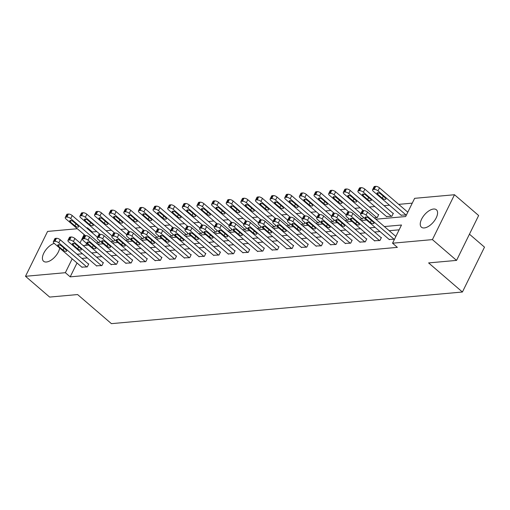 <?xml version="1.0" encoding="UTF-8"?>
<svg xmlns="http://www.w3.org/2000/svg" width="510" height="510" viewBox="0 0 510 510"><rect width="100%" height="100%" fill="white"/><g stroke="black" fill="none" stroke-linecap="round" stroke-linejoin="round"><path stroke-width="0.76" d="M424.256 227.944A11.488 5.757 130.7 0 1 421.419 227.192A11.488 5.757 130.7 0 1 422.905 216.89A11.488 5.757 130.7 0 1 433.57 209.023A11.488 5.757 130.7 0 1 436.407 209.776A11.488 5.757 130.7 0 1 434.922 220.078A11.488 5.757 130.7 0 1 424.256 227.944M59.664 248.051A11.488 5.757 130.7 0 1 46.423 262.006A11.488 5.757 130.7 0 1 43.586 261.254A11.488 5.757 130.7 0 1 44.497 251.857A11.488 5.757 130.7 0 1 54.245 243.385M469.455 234.192L484.5 247.14L462.417 292.013L111.416 323.652L77.603 294.557L49.648 297.075L25.5 276.292L47.583 231.419L77.341 228.735M86.573 227.906L87.446 227.823L87.159 228.41M96.804 231.572L92.278 231.98L87.446 227.823M412.265 203.139L398.692 204.363M389.461 205.192L384.062 205.677M374.831 206.512L369.425 206.996M360.2 207.831L354.794 208.316M345.563 209.151L340.164 209.635M330.933 210.471L325.527 210.955M316.296 211.79L310.896 212.275M301.665 213.103L296.259 213.594M287.034 214.423L281.628 214.914M272.397 215.743L266.998 216.234M257.767 217.062L252.361 217.553M243.136 218.382L237.73 218.866M228.499 219.702L223.099 220.186M213.868 221.021L208.462 221.506M199.231 222.341L193.832 222.825M184.601 223.66L179.195 224.145M169.97 224.98L164.564 225.465M155.333 226.3L149.934 226.784M140.703 227.613L135.297 228.104M126.072 228.933L120.666 229.423M111.435 230.252L106.035 230.743M375.832 219.217L405.673 216.527L414.624 198.333L454.493 194.737L432.41 239.611L392.547 243.206L401.497 225.012L384.368 226.561M432.41 239.611L456.558 260.393L478.641 215.52L454.493 194.737M92.278 231.98L91.991 232.566M86.636 243.442L85.686 245.367M96.237 242.926L99.214 242.658L100.011 241.039M110.868 241.606L113.851 241.338L114.642 239.719M125.498 240.286L128.482 240.019L129.279 238.399M140.135 238.967L143.112 238.699L143.909 237.08M154.766 237.647L157.749 237.379L158.546 235.76M169.397 236.328L172.38 236.06L173.177 234.441M184.034 235.008L187.011 234.74L187.808 233.121M198.664 233.688L201.648 233.421L202.444 231.801M213.301 232.375L216.278 232.101L217.075 230.488M227.932 231.055L230.915 230.781L231.706 229.168M242.562 229.736L245.546 229.468L246.343 227.849M257.199 228.416L260.176 228.148L260.973 226.529M271.83 227.097L274.813 226.829L275.61 225.21M286.467 225.777L289.444 225.509L290.241 223.89M301.098 224.457L304.075 224.19L304.872 222.57M315.728 223.138L318.712 222.87L319.509 221.251M330.365 221.818L333.342 221.55L334.139 219.931M344.996 220.498L347.979 220.231L348.77 218.612M359.626 219.179L362.61 218.911L363.407 217.292M374.264 217.866L377.241 217.591L378.732 214.563L378.267 214.602M386.401 216.469L391.878 216.278L393.369 213.244L392.898 213.288M401.032 215.15L406.444 214.965M407.936 211.93L407.535 211.969M77.016 262.988L70.195 276.853L397.373 247.363L392.547 243.206M399.132 229.819L389.194 230.718M379.969 231.546L374.563 232.031M365.332 232.866L359.933 233.351M350.701 234.186L345.295 234.67M336.064 235.505L330.665 235.99M321.434 236.825L316.028 237.309M306.803 238.144L301.397 238.629M292.166 239.458L286.767 239.949M277.536 240.777L272.13 241.268M262.905 242.097L257.499 242.588M248.268 243.417L242.868 243.907M233.637 244.736L228.231 245.227M219 246.056L213.601 246.54M204.37 247.375L198.964 247.86M189.739 248.695L184.333 249.18M175.102 250.015L169.702 250.499M160.471 251.334L155.065 251.819M145.834 252.654L140.435 253.138M131.204 253.967L125.804 254.458M116.573 255.287L111.167 255.778M101.936 256.606L96.537 257.097M87.306 257.926L81.9 258.417M81.804 267.106L87.28 266.915L88.772 263.88L88.3 263.925M96.441 265.786L101.911 265.595L103.402 262.561L102.937 262.605M111.072 264.467L116.548 264.276L118.039 261.241L117.568 261.286M125.702 263.147L131.178 262.956L132.67 259.921L132.198 259.966M140.339 261.828L145.809 261.636L147.301 258.602L146.835 258.647M154.97 260.508L160.446 260.317L161.938 257.282L161.466 257.327M169.601 259.195L175.077 258.997L176.568 255.969L176.103 256.007M184.237 257.875L189.714 257.677L191.205 254.649L190.734 254.688M198.868 256.555L204.344 256.358L205.836 253.33L205.364 253.368M213.505 255.236L218.975 255.038L220.467 252.01L220.001 252.048M228.136 253.916L233.612 253.725L235.104 250.69L234.632 250.735M242.766 252.597L248.242 252.405L249.734 249.371L249.269 249.415M257.403 251.277L262.873 251.086L264.365 248.051L263.899 248.096M272.034 249.957L277.51 249.766L279.002 246.732L278.53 246.776M286.671 248.638L292.141 248.446L293.632 245.412L293.167 245.457M301.302 247.318L306.778 247.127L308.269 244.092L307.798 244.137M315.932 246.005L321.408 245.807L322.9 242.773L322.428 242.817M330.569 244.685L336.039 244.488L337.531 241.459L337.065 241.498M345.2 243.366L350.676 243.168L352.168 240.14L351.696 240.178M359.831 242.046L365.307 241.848L366.798 238.82L366.333 238.858M374.467 240.726L379.937 240.529L381.429 237.501L380.964 237.539M389.098 239.407L394.51 239.215M396.002 236.187L395.594 236.226M456.558 260.393L428.61 262.918L462.417 292.013M70.195 276.853L65.363 272.697L25.5 276.292M72.19 258.831L65.363 272.697M375.137 227.39L369.731 227.874M360.506 228.709L355.1 229.194M345.869 230.029L340.47 230.514M331.239 231.349L325.833 231.833M316.602 232.668L311.202 233.153M301.971 233.988L296.565 234.472M287.34 235.301L281.934 235.792M272.703 236.621L267.304 237.112M258.073 237.94L252.667 238.431M243.436 239.26L238.036 239.751M228.805 240.58L223.405 241.064M214.174 241.899L208.768 242.384M199.537 243.219L194.138 243.703M184.907 244.539L179.501 245.023M170.276 245.858L164.87 246.343M155.639 247.178L150.24 247.662M141.009 248.498L135.603 248.982M126.372 249.811L120.972 250.302M111.741 251.13L106.335 251.621M97.11 252.45L91.704 252.941M82.473 253.77L77.074 254.26M83.175 245.597L88.574 245.106M97.805 244.277L103.205 243.786M112.436 242.958L117.842 242.467M127.073 241.638L132.472 241.153M141.703 240.318L147.109 239.834M156.334 238.999L161.74 238.514M170.971 237.679L176.371 237.195M185.602 236.359L191.008 235.875M200.239 235.04L205.638 234.555M214.869 233.727L220.275 233.236M229.5 232.407L234.906 231.916M244.137 231.087L249.537 230.596M258.768 229.768L264.174 229.277M273.398 228.448L278.804 227.957M288.035 227.128L293.435 226.644M302.666 225.809L308.072 225.324M317.303 224.489L322.702 224.005M331.933 223.17L337.339 222.685M346.564 221.85L351.97 221.365M361.201 220.53L366.601 220.046M84.124 234.574L80.032 242.894M82.123 267.38L54.085 243.251A2.945 1.173 -153.8 0 1 53.32 241.785A2.945 1.173 -153.8 0 1 54.028 241.421L54.972 241.332A2.945 1.173 -153.8 0 1 58.777 242.83L86.808 266.953M88.619 264.193L60.269 239.796L58.777 242.83M58.408 246.171A2.359 0.937 26.2 0 1 57.796 244.991A2.359 0.937 26.2 0 1 59.268 244.8A2.359 0.937 26.2 0 1 61.41 245.897L66.045 249.887A2.359 0.937 26.2 0 1 66.663 251.067A2.359 0.937 26.2 0 1 65.191 251.258A2.359 0.937 26.2 0 1 63.042 250.161L58.408 246.171L59.103 244.762M53.32 241.785L54.812 238.75A2.945 1.173 26.2 0 1 55.52 238.387L56.463 238.304A2.945 1.173 26.2 0 1 60.269 239.796M97.48 237.29L72.203 215.539A2.945 1.173 26.2 0 0 68.397 214.047L67.46 214.13A2.945 1.173 26.2 0 0 66.746 214.493L65.254 217.528A2.945 1.173 -153.8 0 0 66.019 218.994L85.425 235.69M65.254 217.528A2.945 1.173 -153.8 0 1 65.968 217.164L66.906 217.081A2.945 1.173 -153.8 0 1 70.712 218.573L98.749 242.696M70.342 221.914L74.983 225.904A2.359 0.937 -153.8 0 0 77.125 227.001A2.359 0.937 -153.8 0 0 78.597 226.81A2.359 0.937 -153.8 0 0 77.985 225.63L73.344 221.64A2.359 0.937 -153.8 0 0 71.202 220.543A2.359 0.937 -153.8 0 0 69.73 220.734A2.359 0.937 -153.8 0 0 70.342 221.914L71.037 220.505M96.753 266.061L68.722 241.931A2.945 1.173 -153.8 0 1 67.951 240.465A2.945 1.173 -153.8 0 1 68.665 240.102L69.602 240.019A2.945 1.173 -153.8 0 1 73.408 241.51L101.445 265.633M103.249 262.873L74.9 238.476L73.408 241.51M73.038 244.851A2.359 0.937 26.2 0 1 72.426 243.672A2.359 0.937 26.2 0 1 73.899 243.48A2.359 0.937 26.2 0 1 76.041 244.577L80.682 248.568A2.359 0.937 26.2 0 1 81.294 249.747A2.359 0.937 26.2 0 1 79.821 249.938A2.359 0.937 26.2 0 1 77.679 248.842L73.038 244.851L73.733 243.442M67.951 240.465L69.443 237.43A2.945 1.173 26.2 0 1 70.157 237.067L71.094 236.984A2.945 1.173 26.2 0 1 74.9 238.476M111.384 264.741L83.353 240.612A2.945 1.173 -153.8 0 1 82.588 239.145A2.945 1.173 -153.8 0 1 83.296 238.782L84.233 238.699A2.945 1.173 -153.8 0 1 88.045 240.191L116.076 264.314M117.88 261.553L89.537 237.156L88.045 240.191M87.675 243.531A2.359 0.937 26.2 0 1 87.063 242.352A2.359 0.937 26.2 0 1 88.53 242.161A2.359 0.937 26.2 0 1 90.678 243.257L95.313 247.248A2.359 0.937 26.2 0 1 95.925 248.427A2.359 0.937 26.2 0 1 94.458 248.619A2.359 0.937 26.2 0 1 92.31 247.522L87.675 243.531L88.364 242.123M82.588 239.145L84.08 236.111A2.945 1.173 26.2 0 1 84.787 235.748L85.725 235.665A2.945 1.173 26.2 0 1 89.537 237.156M112.111 235.977L86.84 214.219A2.945 1.173 26.2 0 0 83.028 212.727L82.091 212.81A2.945 1.173 26.2 0 0 81.383 213.174L79.885 216.208A2.945 1.173 -153.8 0 0 80.656 217.674L100.056 234.37M79.885 216.208A2.945 1.173 -153.8 0 1 80.599 215.845L81.536 215.762A2.945 1.173 -153.8 0 1 85.342 217.254L113.379 241.377M84.979 220.594L89.613 224.585A2.359 0.937 -153.8 0 0 91.762 225.681A2.359 0.937 -153.8 0 0 93.228 225.49A2.359 0.937 -153.8 0 0 92.616 224.311L87.981 220.32A2.359 0.937 -153.8 0 0 85.833 219.223A2.359 0.937 -153.8 0 0 84.36 219.415A2.359 0.937 -153.8 0 0 84.979 220.594L85.667 219.185M126.748 234.657L101.471 212.899A2.945 1.173 26.2 0 0 97.665 211.408L96.721 211.491A2.945 1.173 26.2 0 0 96.014 211.854L94.522 214.888A2.945 1.173 -153.8 0 0 95.287 216.355L114.693 233.057M94.522 214.888A2.945 1.173 -153.8 0 1 95.23 214.525L96.173 214.442A2.945 1.173 -153.8 0 1 99.979 215.934L128.01 240.057M99.609 219.274L104.244 223.265A2.359 0.937 -153.8 0 0 106.392 224.362A2.359 0.937 -153.8 0 0 107.865 224.17A2.359 0.937 -153.8 0 0 107.247 222.991L102.612 219A2.359 0.937 -153.8 0 0 100.47 217.904A2.359 0.937 -153.8 0 0 98.997 218.095A2.359 0.937 -153.8 0 0 99.609 219.274L100.304 217.866M126.021 263.421L97.984 239.292A2.945 1.173 -153.8 0 1 97.219 237.826A2.945 1.173 -153.8 0 1 97.933 237.462L98.87 237.379A2.945 1.173 -153.8 0 1 102.676 238.871L130.707 262.994M132.517 260.234L104.167 235.837L102.676 238.871M102.306 242.212A2.359 0.937 26.2 0 1 101.694 241.032A2.359 0.937 26.2 0 1 103.167 240.841A2.359 0.937 26.2 0 1 105.309 241.938L109.943 245.928A2.359 0.937 26.2 0 1 110.562 247.108A2.359 0.937 26.2 0 1 109.089 247.299A2.359 0.937 26.2 0 1 106.947 246.202L102.306 242.212L103.001 240.803M97.219 237.826L98.71 234.791A2.945 1.173 26.2 0 1 99.424 234.428L100.362 234.345A2.945 1.173 26.2 0 1 104.167 235.837M140.652 262.102L112.621 237.972A2.945 1.173 -153.8 0 1 111.849 236.506A2.945 1.173 -153.8 0 1 112.563 236.143L113.5 236.06A2.945 1.173 -153.8 0 1 117.306 237.552L145.344 261.681M147.148 258.914L118.798 234.523L117.306 237.552M116.943 240.892A2.359 0.937 26.2 0 1 116.325 239.719A2.359 0.937 26.2 0 1 117.797 239.522A2.359 0.937 26.2 0 1 119.939 240.624L124.58 244.615A2.359 0.937 26.2 0 1 125.192 245.788A2.359 0.937 26.2 0 1 123.72 245.979A2.359 0.937 26.2 0 1 121.578 244.883L116.943 240.892L117.632 239.483M111.849 236.506L113.341 233.472A2.945 1.173 26.2 0 1 114.055 233.115L114.992 233.025A2.945 1.173 26.2 0 1 118.798 234.523M155.289 260.782L127.251 236.659A2.945 1.173 -153.8 0 1 126.486 235.186A2.945 1.173 -153.8 0 1 127.194 234.823L128.131 234.74A2.945 1.173 -153.8 0 1 131.943 236.232L159.974 260.361M161.785 257.601L133.435 233.204L131.943 236.232M131.574 239.572A2.359 0.937 26.2 0 1 130.962 238.399A2.359 0.937 26.2 0 1 132.428 238.202A2.359 0.937 26.2 0 1 134.576 239.305L139.211 243.295A2.359 0.937 26.2 0 1 139.823 244.469A2.359 0.937 26.2 0 1 138.357 244.66A2.359 0.937 26.2 0 1 136.208 243.563L131.574 239.572L132.268 238.164M126.486 235.186L127.978 232.152A2.945 1.173 26.2 0 1 128.686 231.795L129.623 231.706A2.945 1.173 26.2 0 1 133.435 233.204M141.378 233.338L116.102 211.586A2.945 1.173 26.2 0 0 112.296 210.088L111.358 210.177A2.945 1.173 26.2 0 0 110.644 210.534L109.153 213.569A2.945 1.173 -153.8 0 0 109.924 215.035L129.323 231.738M109.153 213.569A2.945 1.173 -153.8 0 1 109.867 213.205L110.804 213.123A2.945 1.173 -153.8 0 1 114.61 214.614L142.647 238.744M114.24 217.955L118.881 221.946A2.359 0.937 -153.8 0 0 121.023 223.042A2.359 0.937 -153.8 0 0 122.496 222.851A2.359 0.937 -153.8 0 0 121.884 221.678L117.243 217.687A2.359 0.937 -153.8 0 0 115.101 216.584A2.359 0.937 -153.8 0 0 113.628 216.782A2.359 0.937 -153.8 0 0 114.24 217.955L114.935 216.546M156.015 232.018L130.738 210.267A2.945 1.173 26.2 0 0 126.926 208.768L125.989 208.858A2.945 1.173 26.2 0 0 125.281 209.215L123.79 212.249A2.945 1.173 -153.8 0 0 124.555 213.722L143.954 230.418M123.79 212.249A2.945 1.173 -153.8 0 1 124.497 211.886L125.434 211.803A2.945 1.173 -153.8 0 1 129.247 213.295L157.278 237.424M128.877 216.635L133.512 220.626A2.359 0.937 -153.8 0 0 135.66 221.722A2.359 0.937 -153.8 0 0 137.126 221.531A2.359 0.937 -153.8 0 0 136.514 220.358L131.88 216.367A2.359 0.937 -153.8 0 0 129.731 215.265A2.359 0.937 -153.8 0 0 128.265 215.462A2.359 0.937 -153.8 0 0 128.877 216.635L129.565 215.226M170.646 230.698L145.369 208.947A2.945 1.173 26.2 0 0 141.563 207.449L140.626 207.538A2.945 1.173 26.2 0 0 139.912 207.901L138.42 210.93A2.945 1.173 -153.8 0 0 139.185 212.402L158.591 229.098M138.42 210.93A2.945 1.173 -153.8 0 1 139.134 210.566L140.071 210.483A2.945 1.173 -153.8 0 1 143.877 211.975L171.908 236.105M143.508 215.316L148.149 219.306A2.359 0.937 -153.8 0 0 150.291 220.403A2.359 0.937 -153.8 0 0 151.763 220.212A2.359 0.937 -153.8 0 0 151.145 219.039L146.51 215.048A2.359 0.937 -153.8 0 0 144.368 213.945A2.359 0.937 -153.8 0 0 142.896 214.143A2.359 0.937 -153.8 0 0 143.508 215.316L144.202 213.907M185.277 229.379L160 207.627A2.945 1.173 26.2 0 0 156.194 206.136L155.257 206.219A2.945 1.173 26.2 0 0 154.543 206.582L153.051 209.61A2.945 1.173 -153.8 0 0 153.822 211.083L173.221 227.779M153.051 209.61A2.945 1.173 -153.8 0 1 153.765 209.247L154.702 209.164A2.945 1.173 -153.8 0 1 158.508 210.655L186.545 234.785M158.145 213.996L162.779 217.987A2.359 0.937 -153.8 0 0 164.921 219.09A2.359 0.937 -153.8 0 0 166.394 218.892A2.359 0.937 -153.8 0 0 165.782 217.719L161.141 213.728A2.359 0.937 -153.8 0 0 158.999 212.625A2.359 0.937 -153.8 0 0 157.526 212.823A2.359 0.937 -153.8 0 0 158.145 213.996L158.833 212.594M199.914 228.059L174.637 206.308A2.945 1.173 26.2 0 0 170.824 204.816L169.887 204.899A2.945 1.173 26.2 0 0 169.18 205.262L167.688 208.29A2.945 1.173 -153.8 0 0 168.453 209.763L187.852 226.459M167.688 208.29A2.945 1.173 -153.8 0 1 168.396 207.927L169.333 207.844A2.945 1.173 -153.8 0 1 173.145 209.342L201.176 233.465M172.775 212.676L177.41 216.667A2.359 0.937 -153.8 0 0 179.558 217.77A2.359 0.937 -153.8 0 0 181.024 217.572A2.359 0.937 -153.8 0 0 180.412 216.399L175.778 212.409A2.359 0.937 -153.8 0 0 173.63 211.312A2.359 0.937 -153.8 0 0 172.163 211.503A2.359 0.937 -153.8 0 0 172.775 212.676L173.47 211.274M214.544 226.74L189.267 204.988A2.945 1.173 26.2 0 0 185.462 203.496L184.524 203.579A2.945 1.173 26.2 0 0 183.81 203.943L182.319 206.971A2.945 1.173 -153.8 0 0 183.084 208.443L202.489 225.139M182.319 206.971A2.945 1.173 -153.8 0 1 183.033 206.614L183.97 206.524A2.945 1.173 -153.8 0 1 187.776 208.023L215.813 232.146M187.406 211.357L192.047 215.347A2.359 0.937 -153.8 0 0 194.189 216.45A2.359 0.937 -153.8 0 0 195.661 216.253A2.359 0.937 -153.8 0 0 195.049 215.08L190.409 211.089A2.359 0.937 -153.8 0 0 188.266 209.992A2.359 0.937 -153.8 0 0 186.794 210.184A2.359 0.937 -153.8 0 0 187.406 211.357L188.101 209.954M229.175 225.42L203.904 203.668A2.945 1.173 26.2 0 0 200.092 202.177L199.155 202.26A2.945 1.173 26.2 0 0 198.447 202.623L196.956 205.651A2.945 1.173 -153.8 0 0 197.721 207.124L217.12 223.82M196.956 205.651A2.945 1.173 -153.8 0 1 197.663 205.294L198.6 205.205A2.945 1.173 -153.8 0 1 202.413 206.703L230.444 230.826M202.043 210.043L206.677 214.034A2.359 0.937 -153.8 0 0 208.826 215.131A2.359 0.937 -153.8 0 0 210.292 214.933A2.359 0.937 -153.8 0 0 209.68 213.76L205.045 209.769A2.359 0.937 -153.8 0 0 202.897 208.673A2.359 0.937 -153.8 0 0 201.431 208.864A2.359 0.937 -153.8 0 0 202.043 210.043L202.731 208.635M243.812 224.1L218.535 202.349A2.945 1.173 26.2 0 0 214.729 200.857L213.786 200.94A2.945 1.173 26.2 0 0 213.078 201.303L211.586 204.338A2.945 1.173 -153.8 0 0 212.351 205.804L231.757 222.5M211.586 204.338A2.945 1.173 -153.8 0 1 212.294 203.974L213.237 203.892A2.945 1.173 -153.8 0 1 217.043 205.383L245.074 229.506M216.673 208.724L221.308 212.715A2.359 0.937 -153.8 0 0 223.456 213.811A2.359 0.937 -153.8 0 0 224.929 213.62A2.359 0.937 -153.8 0 0 224.311 212.44L219.676 208.45A2.359 0.937 -153.8 0 0 217.534 207.353A2.359 0.937 -153.8 0 0 216.061 207.544A2.359 0.937 -153.8 0 0 216.673 208.724L217.368 207.315M258.442 222.781L233.166 201.029A2.945 1.173 26.2 0 0 229.36 199.537L228.423 199.62A2.945 1.173 26.2 0 0 227.709 199.984L226.217 203.018A2.945 1.173 -153.8 0 0 226.988 204.484L246.387 221.181M226.217 203.018A2.945 1.173 -153.8 0 1 226.931 202.655L227.868 202.572A2.945 1.173 -153.8 0 1 231.674 204.064L259.711 228.187M231.31 207.404L235.945 211.395A2.359 0.937 -153.8 0 0 238.087 212.491A2.359 0.937 -153.8 0 0 239.56 212.3A2.359 0.937 -153.8 0 0 238.948 211.121L234.307 207.13A2.359 0.937 -153.8 0 0 232.165 206.034A2.359 0.937 -153.8 0 0 230.692 206.225A2.359 0.937 -153.8 0 0 231.31 207.404L231.999 205.995M273.079 221.467L247.803 199.71A2.945 1.173 26.2 0 0 243.99 198.218L243.053 198.301A2.945 1.173 26.2 0 0 242.346 198.664L240.854 201.699A2.945 1.173 -153.8 0 0 241.619 203.165L261.018 219.861M240.854 201.699A2.945 1.173 -153.8 0 1 241.561 201.335L242.499 201.252A2.945 1.173 -153.8 0 1 246.311 202.744L274.342 226.867M245.941 206.085L250.576 210.075A2.359 0.937 -153.8 0 0 252.724 211.172A2.359 0.937 -153.8 0 0 254.19 210.981A2.359 0.937 -153.8 0 0 253.578 209.801L248.944 205.81A2.359 0.937 -153.8 0 0 246.795 204.714A2.359 0.937 -153.8 0 0 245.329 204.905A2.359 0.937 -153.8 0 0 245.941 206.085L246.63 204.676M287.71 220.148L262.433 198.39A2.945 1.173 26.2 0 0 258.627 196.898L257.69 196.981A2.945 1.173 26.2 0 0 256.976 197.344L255.484 200.379A2.945 1.173 -153.8 0 0 256.249 201.845L275.655 218.548M255.484 200.379A2.945 1.173 -153.8 0 1 256.198 200.016L257.136 199.933A2.945 1.173 -153.8 0 1 260.941 201.424L288.972 225.554M260.572 204.765L265.213 208.756A2.359 0.937 -153.8 0 0 267.355 209.852A2.359 0.937 -153.8 0 0 268.827 209.661A2.359 0.937 -153.8 0 0 268.209 208.482L263.574 204.491A2.359 0.937 -153.8 0 0 261.432 203.394A2.359 0.937 -153.8 0 0 259.96 203.592A2.359 0.937 -153.8 0 0 260.572 204.765L261.267 203.356M302.341 218.828L277.064 197.077A2.945 1.173 26.2 0 0 273.258 195.579L272.321 195.668A2.945 1.173 26.2 0 0 271.607 196.025L270.115 199.059A2.945 1.173 -153.8 0 0 270.887 200.526L290.286 217.228M270.115 199.059A2.945 1.173 -153.8 0 1 270.829 198.696L271.766 198.613A2.945 1.173 -153.8 0 1 275.572 200.105L303.609 224.234M275.209 203.445L279.843 207.436A2.359 0.937 -153.8 0 0 281.985 208.533A2.359 0.937 -153.8 0 0 283.458 208.341A2.359 0.937 -153.8 0 0 282.846 207.168L278.205 203.178A2.359 0.937 -153.8 0 0 276.063 202.075A2.359 0.937 -153.8 0 0 274.59 202.272A2.359 0.937 -153.8 0 0 275.209 203.445L275.897 202.036M316.978 217.509L291.701 195.757A2.945 1.173 26.2 0 0 287.889 194.259L286.952 194.348A2.945 1.173 26.2 0 0 286.244 194.705L284.752 197.74A2.945 1.173 -153.8 0 0 285.517 199.212L304.923 215.908M284.752 197.74A2.945 1.173 -153.8 0 1 285.46 197.376L286.397 197.293A2.945 1.173 -153.8 0 1 290.209 198.785L318.24 222.915M289.839 202.126L294.474 206.116A2.359 0.937 -153.8 0 0 296.622 207.213A2.359 0.937 -153.8 0 0 298.089 207.022A2.359 0.937 -153.8 0 0 297.477 205.849L292.842 201.858A2.359 0.937 -153.8 0 0 290.694 200.755A2.359 0.937 -153.8 0 0 289.227 200.953A2.359 0.937 -153.8 0 0 289.839 202.126L290.534 200.717M331.608 216.189L306.331 194.438A2.945 1.173 26.2 0 0 302.526 192.939L301.588 193.029A2.945 1.173 26.2 0 0 300.874 193.392L299.383 196.42A2.945 1.173 -153.8 0 0 300.148 197.893L319.553 214.589M299.383 196.42A2.945 1.173 -153.8 0 1 300.097 196.057L301.034 195.974A2.945 1.173 -153.8 0 1 304.84 197.466L332.877 221.595M304.47 200.806L309.111 204.797A2.359 0.937 -153.8 0 0 311.253 205.9A2.359 0.937 -153.8 0 0 312.726 205.702A2.359 0.937 -153.8 0 0 312.114 204.529L307.473 200.538A2.359 0.937 -153.8 0 0 305.331 199.435A2.359 0.937 -153.8 0 0 303.858 199.633A2.359 0.937 -153.8 0 0 304.47 200.806L305.165 199.404M346.239 214.869L320.969 193.118A2.945 1.173 26.2 0 0 317.156 191.626L316.219 191.709A2.945 1.173 26.2 0 0 315.512 192.072L314.02 195.101A2.945 1.173 -153.8 0 0 314.785 196.573L334.184 213.269M314.02 195.101A2.945 1.173 -153.8 0 1 314.727 194.737L315.664 194.654A2.945 1.173 -153.8 0 1 319.477 196.146L347.508 220.275M319.107 199.487L323.742 203.477A2.359 0.937 -153.8 0 0 325.89 204.58A2.359 0.937 -153.8 0 0 327.356 204.382A2.359 0.937 -153.8 0 0 326.744 203.209L322.11 199.219A2.359 0.937 -153.8 0 0 319.961 198.122A2.359 0.937 -153.8 0 0 318.495 198.313A2.359 0.937 -153.8 0 0 319.107 199.487L319.795 198.084M360.876 213.55L335.599 191.798A2.945 1.173 26.2 0 0 331.793 190.306L330.85 190.389A2.945 1.173 26.2 0 0 330.142 190.753L328.65 193.781A2.945 1.173 -153.8 0 0 329.415 195.253L348.821 211.95M328.65 193.781A2.945 1.173 -153.8 0 1 329.358 193.424L330.301 193.335A2.945 1.173 -153.8 0 1 334.107 194.833L362.138 218.956M333.738 198.167L338.379 202.158A2.359 0.937 -153.8 0 0 340.521 203.26A2.359 0.937 -153.8 0 0 341.993 203.063A2.359 0.937 -153.8 0 0 341.375 201.89L336.74 197.899A2.359 0.937 -153.8 0 0 334.598 196.803A2.359 0.937 -153.8 0 0 333.126 196.994A2.359 0.937 -153.8 0 0 333.738 198.167L334.433 196.764M378.579 214.876L350.23 190.479A2.945 1.173 26.2 0 0 346.424 188.987L345.487 189.07A2.945 1.173 26.2 0 0 344.773 189.433L343.281 192.461A2.945 1.173 -153.8 0 0 344.052 193.934L363.451 210.63M343.281 192.461A2.945 1.173 -153.8 0 1 343.995 192.104L344.932 192.015A2.945 1.173 -153.8 0 1 348.738 193.513L376.775 217.636M348.375 196.847L353.009 200.838A2.359 0.937 -153.8 0 0 355.151 201.941A2.359 0.937 -153.8 0 0 356.624 201.743A2.359 0.937 -153.8 0 0 356.012 200.57L351.371 196.579A2.359 0.937 -153.8 0 0 349.229 195.483A2.359 0.937 -153.8 0 0 347.756 195.674A2.359 0.937 -153.8 0 0 348.375 196.847L349.063 195.445M169.919 259.462L141.882 235.339A2.945 1.173 -153.8 0 1 141.117 233.867A2.945 1.173 -153.8 0 1 141.831 233.503L142.768 233.421A2.945 1.173 -153.8 0 1 146.574 234.912L174.611 259.042M176.415 256.281L148.066 231.884L146.574 234.912M146.204 238.253A2.359 0.937 26.2 0 1 145.592 237.08A2.359 0.937 26.2 0 1 147.065 236.882A2.359 0.937 26.2 0 1 149.207 237.985L153.848 241.976A2.359 0.937 26.2 0 1 154.46 243.149A2.359 0.937 26.2 0 1 152.987 243.34A2.359 0.937 26.2 0 1 150.845 242.244L146.204 238.253L146.899 236.844M141.117 233.867L142.609 230.839A2.945 1.173 26.2 0 1 143.323 230.475L144.26 230.386A2.945 1.173 26.2 0 1 148.066 231.884M184.55 258.143L156.519 234.02A2.945 1.173 -153.8 0 1 155.748 232.547A2.945 1.173 -153.8 0 1 156.462 232.184L157.399 232.101A2.945 1.173 -153.8 0 1 161.211 233.593L189.242 257.722M191.046 254.962L162.703 230.565L161.211 233.593M160.841 236.933A2.359 0.937 26.2 0 1 160.223 235.76A2.359 0.937 26.2 0 1 161.695 235.563A2.359 0.937 26.2 0 1 163.844 236.665L168.478 240.656A2.359 0.937 26.2 0 1 169.09 241.829A2.359 0.937 26.2 0 1 167.624 242.027A2.359 0.937 26.2 0 1 165.476 240.924L160.841 236.933L161.53 235.531M155.748 232.547L157.246 229.519A2.945 1.173 26.2 0 1 157.953 229.156L158.891 229.073A2.945 1.173 26.2 0 1 162.703 230.565M199.187 256.823L171.15 232.7A2.945 1.173 -153.8 0 1 170.385 231.228A2.945 1.173 -153.8 0 1 171.092 230.871L172.036 230.781A2.945 1.173 -153.8 0 1 175.842 232.279L203.873 256.402M205.683 253.642L177.333 229.245L175.842 232.279M175.472 235.614A2.359 0.937 26.2 0 1 174.86 234.441A2.359 0.937 26.2 0 1 176.333 234.249A2.359 0.937 26.2 0 1 178.474 235.346L183.109 239.337A2.359 0.937 26.2 0 1 183.727 240.51A2.359 0.937 26.2 0 1 182.255 240.707A2.359 0.937 26.2 0 1 180.106 239.604L175.472 235.614L176.167 234.211M170.385 231.228L171.876 228.199A2.945 1.173 26.2 0 1 172.584 227.836L173.527 227.753A2.945 1.173 26.2 0 1 177.333 229.245M213.817 255.504L185.787 231.381A2.945 1.173 -153.8 0 1 185.015 229.908A2.945 1.173 -153.8 0 1 185.729 229.551L186.666 229.462A2.945 1.173 -153.8 0 1 190.472 230.96L218.509 255.083M220.314 252.322L191.964 227.925L190.472 230.96M190.109 234.294A2.359 0.937 26.2 0 1 189.49 233.121A2.359 0.937 26.2 0 1 190.963 232.93A2.359 0.937 26.2 0 1 193.105 234.026L197.746 238.017A2.359 0.937 26.2 0 1 198.358 239.19A2.359 0.937 26.2 0 1 196.885 239.388A2.359 0.937 26.2 0 1 194.744 238.285L190.109 234.294L190.797 232.891M185.015 229.908L186.507 226.88A2.945 1.173 26.2 0 1 187.221 226.516L188.158 226.434A2.945 1.173 26.2 0 1 191.964 227.925M228.448 254.184L200.417 230.061A2.945 1.173 -153.8 0 1 199.652 228.588A2.945 1.173 -153.8 0 1 200.36 228.231L201.297 228.142A2.945 1.173 -153.8 0 1 205.109 229.64L233.14 253.763M234.951 251.003L206.601 226.606L205.109 229.64M204.739 232.981A2.359 0.937 26.2 0 1 204.127 231.801A2.359 0.937 26.2 0 1 205.594 231.61A2.359 0.937 26.2 0 1 207.742 232.707L212.377 236.697A2.359 0.937 26.2 0 1 212.989 237.87A2.359 0.937 26.2 0 1 211.522 238.068A2.359 0.937 26.2 0 1 209.374 236.971L204.739 232.981L205.428 231.572M199.652 228.588L201.144 225.56A2.945 1.173 26.2 0 1 201.852 225.197L202.789 225.114A2.945 1.173 26.2 0 1 206.601 226.606M243.085 252.871L215.048 228.741A2.945 1.173 -153.8 0 1 214.283 227.275A2.945 1.173 -153.8 0 1 214.997 226.912L215.934 226.829A2.945 1.173 -153.8 0 1 219.74 228.321L247.771 252.444M249.581 249.683L221.232 225.286L219.74 228.321M219.37 231.661A2.359 0.937 26.2 0 1 218.758 230.482A2.359 0.937 26.2 0 1 220.231 230.29A2.359 0.937 26.2 0 1 222.373 231.387L227.007 235.378A2.359 0.937 26.2 0 1 227.626 236.557A2.359 0.937 26.2 0 1 226.153 236.748A2.359 0.937 26.2 0 1 224.011 235.652L219.37 231.661L220.065 230.252M214.283 227.275L215.775 224.241A2.945 1.173 26.2 0 1 216.489 223.877L217.426 223.794A2.945 1.173 26.2 0 1 221.232 225.286M257.716 251.551L229.685 227.422A2.945 1.173 -153.8 0 1 228.913 225.955A2.945 1.173 -153.8 0 1 229.627 225.592L230.565 225.509A2.945 1.173 -153.8 0 1 234.37 227.001L262.408 251.124M264.212 248.364L235.862 223.966L234.37 227.001M234.007 230.341A2.359 0.937 26.2 0 1 233.389 229.162A2.359 0.937 26.2 0 1 234.861 228.971A2.359 0.937 26.2 0 1 237.003 230.067L241.644 234.058A2.359 0.937 26.2 0 1 242.256 235.237A2.359 0.937 26.2 0 1 240.784 235.429A2.359 0.937 26.2 0 1 238.642 234.332L234.007 230.341L234.696 228.933M228.913 225.955L230.405 222.921A2.945 1.173 26.2 0 1 231.119 222.558L232.056 222.475A2.945 1.173 26.2 0 1 235.862 223.966M272.353 250.231L244.315 226.102A2.945 1.173 -153.8 0 1 243.55 224.636A2.945 1.173 -153.8 0 1 244.258 224.272L245.195 224.19A2.945 1.173 -153.8 0 1 249.007 225.681L277.038 249.804M278.849 247.044L250.499 222.647L249.007 225.681M248.638 229.022A2.359 0.937 26.2 0 1 248.026 227.842A2.359 0.937 26.2 0 1 249.492 227.651A2.359 0.937 26.2 0 1 251.64 228.748L256.275 232.738A2.359 0.937 26.2 0 1 256.887 233.918A2.359 0.937 26.2 0 1 255.421 234.109A2.359 0.937 26.2 0 1 253.272 233.013L248.638 229.022L249.333 227.613M243.55 224.636L245.042 221.601A2.945 1.173 26.2 0 1 245.75 221.238L246.687 221.155A2.945 1.173 26.2 0 1 250.499 222.647M286.983 248.912L258.946 224.782A2.945 1.173 -153.8 0 1 258.181 223.316A2.945 1.173 -153.8 0 1 258.895 222.953L259.832 222.87A2.945 1.173 -153.8 0 1 263.638 224.362L291.675 248.491M293.479 245.724L265.13 221.327L263.638 224.362M263.268 227.702A2.359 0.937 26.2 0 1 262.656 226.529A2.359 0.937 26.2 0 1 264.129 226.332A2.359 0.937 26.2 0 1 266.271 227.428L270.912 231.419A2.359 0.937 26.2 0 1 271.524 232.598A2.359 0.937 26.2 0 1 270.051 232.79A2.359 0.937 26.2 0 1 267.909 231.693L263.268 227.702L263.963 226.293M258.181 223.316L259.673 220.282A2.945 1.173 26.2 0 1 260.387 219.918L261.324 219.835A2.945 1.173 26.2 0 1 265.13 221.327M301.614 247.592L273.583 223.463A2.945 1.173 -153.8 0 1 272.818 221.997A2.945 1.173 -153.8 0 1 273.526 221.633L274.463 221.55A2.945 1.173 -153.8 0 1 278.275 223.042L306.306 247.172M308.11 244.405L279.767 220.014L278.275 223.042M277.905 226.383A2.359 0.937 26.2 0 1 277.293 225.21A2.359 0.937 26.2 0 1 278.76 225.012A2.359 0.937 26.2 0 1 280.908 226.115L285.543 230.106A2.359 0.937 26.2 0 1 286.155 231.279A2.359 0.937 26.2 0 1 284.688 231.47A2.359 0.937 26.2 0 1 282.54 230.373L277.905 226.383L278.594 224.974M272.818 221.997L274.31 218.962A2.945 1.173 26.2 0 1 275.017 218.605L275.955 218.516A2.945 1.173 26.2 0 1 279.767 220.014M316.251 246.273L288.214 222.15A2.945 1.173 -153.8 0 1 287.449 220.677A2.945 1.173 -153.8 0 1 288.156 220.314L289.1 220.231A2.945 1.173 -153.8 0 1 292.906 221.722L320.937 245.852M322.747 243.091L294.397 218.694L292.906 221.722M292.536 225.063A2.359 0.937 26.2 0 1 291.924 223.89A2.359 0.937 26.2 0 1 293.397 223.692A2.359 0.937 26.2 0 1 295.539 224.795L300.173 228.786A2.359 0.937 26.2 0 1 300.792 229.959A2.359 0.937 26.2 0 1 299.319 230.15A2.359 0.937 26.2 0 1 297.177 229.054L292.536 225.063L293.231 223.654M287.449 220.677L288.94 217.642A2.945 1.173 26.2 0 1 289.648 217.285L290.592 217.196A2.945 1.173 26.2 0 1 294.397 218.694M330.882 244.953L302.851 220.83A2.945 1.173 -153.8 0 1 302.079 219.357A2.945 1.173 -153.8 0 1 302.793 218.994L303.73 218.911A2.945 1.173 -153.8 0 1 307.536 220.403L335.574 244.532M337.378 241.772L309.028 217.375L307.536 220.403M307.173 223.743A2.359 0.937 26.2 0 1 306.555 222.57A2.359 0.937 26.2 0 1 308.027 222.373A2.359 0.937 26.2 0 1 310.169 223.476L314.81 227.466A2.359 0.937 26.2 0 1 315.422 228.639A2.359 0.937 26.2 0 1 313.95 228.837A2.359 0.937 26.2 0 1 311.808 227.734L307.173 223.743L307.861 222.341M302.079 219.357L303.571 216.329A2.945 1.173 26.2 0 1 304.285 215.966L305.222 215.877A2.945 1.173 26.2 0 1 309.028 217.375M345.512 243.633L317.481 219.51A2.945 1.173 -153.8 0 1 316.716 218.038A2.945 1.173 -153.8 0 1 317.424 217.674L318.361 217.591A2.945 1.173 -153.8 0 1 322.173 219.083L350.204 243.213M352.015 240.452L323.665 216.055L322.173 219.083M321.804 222.424A2.359 0.937 26.2 0 1 321.192 221.251A2.359 0.937 26.2 0 1 322.658 221.059A2.359 0.937 26.2 0 1 324.806 222.156L329.441 226.147A2.359 0.937 26.2 0 1 330.053 227.32A2.359 0.937 26.2 0 1 328.587 227.517A2.359 0.937 26.2 0 1 326.438 226.415L321.804 222.424L322.498 221.021M316.716 218.038L318.208 215.01A2.945 1.173 26.2 0 1 318.916 214.646L319.853 214.563A2.945 1.173 26.2 0 1 323.665 216.055M360.149 242.314L332.112 218.191A2.945 1.173 -153.8 0 1 331.347 216.718A2.945 1.173 -153.8 0 1 332.061 216.361L332.998 216.272A2.945 1.173 -153.8 0 1 336.804 217.77L364.841 241.893M366.645 239.133L338.296 214.735L336.804 217.77M336.434 221.104A2.359 0.937 26.2 0 1 335.822 219.931A2.359 0.937 26.2 0 1 337.295 219.74A2.359 0.937 26.2 0 1 339.437 220.836L344.072 224.827A2.359 0.937 26.2 0 1 344.69 226A2.359 0.937 26.2 0 1 343.217 226.198A2.359 0.937 26.2 0 1 341.075 225.095L336.434 221.104L337.129 219.702M331.347 216.718L332.839 213.69A2.945 1.173 26.2 0 1 333.553 213.327L334.49 213.244A2.945 1.173 26.2 0 1 338.296 214.735M374.78 240.994L346.749 216.871A2.945 1.173 -153.8 0 1 345.978 215.398A2.945 1.173 -153.8 0 1 346.692 215.041L347.629 214.952A2.945 1.173 -153.8 0 1 351.435 216.45L379.472 240.573M381.276 237.813L352.926 213.416L351.435 216.45M351.071 219.784A2.359 0.937 26.2 0 1 350.453 218.612A2.359 0.937 26.2 0 1 351.925 218.42A2.359 0.937 26.2 0 1 354.074 219.517L358.708 223.507A2.359 0.937 26.2 0 1 359.32 224.68A2.359 0.937 26.2 0 1 357.848 224.878A2.359 0.937 26.2 0 1 355.706 223.775L351.071 219.784L351.76 218.382M345.978 215.398L347.469 212.37A2.945 1.173 26.2 0 1 348.183 212.007L349.12 211.924A2.945 1.173 26.2 0 1 352.926 213.416M393.216 213.556L364.867 189.159A2.945 1.173 26.2 0 0 361.054 187.667L360.117 187.75A2.945 1.173 26.2 0 0 359.41 188.113L357.918 191.148A2.945 1.173 -153.8 0 0 358.683 192.614L386.714 216.737M357.918 191.148A2.945 1.173 -153.8 0 1 358.626 190.785L359.563 190.695A2.945 1.173 -153.8 0 1 363.375 192.194L391.406 216.316M363.005 195.534L367.64 199.525A2.359 0.937 -153.8 0 0 369.788 200.621A2.359 0.937 -153.8 0 0 371.255 200.43A2.359 0.937 -153.8 0 0 370.642 199.251L366.008 195.26A2.359 0.937 -153.8 0 0 363.859 194.163A2.359 0.937 -153.8 0 0 362.393 194.355A2.359 0.937 -153.8 0 0 363.005 195.534L363.7 194.125M389.417 239.674L361.38 215.551A2.945 1.173 -153.8 0 1 360.615 214.085A2.945 1.173 -153.8 0 1 361.322 213.722L362.259 213.633A2.945 1.173 -153.8 0 1 366.072 215.131L394.103 239.254M395.868 236.455L367.563 212.096L366.072 215.131M365.702 218.471A2.359 0.937 26.2 0 1 365.09 217.292A2.359 0.937 26.2 0 1 366.556 217.101A2.359 0.937 26.2 0 1 368.704 218.197L373.339 222.188A2.359 0.937 26.2 0 1 373.951 223.367A2.359 0.937 26.2 0 1 372.485 223.558A2.359 0.937 26.2 0 1 370.336 222.462L365.702 218.471L366.397 217.062M360.615 214.085L362.106 211.051A2.945 1.173 26.2 0 1 362.814 210.687L363.751 210.605A2.945 1.173 26.2 0 1 367.563 212.096M407.802 212.198L379.497 187.839A2.945 1.173 26.2 0 0 375.692 186.348L374.754 186.43A2.945 1.173 26.2 0 0 374.04 186.794L372.549 189.828A2.945 1.173 -153.8 0 0 373.314 191.295L401.351 215.424M372.549 189.828A2.945 1.173 -153.8 0 1 373.263 189.465L374.2 189.382A2.945 1.173 -153.8 0 1 378.006 190.874L406.043 214.997M377.636 194.214L382.277 198.205A2.359 0.937 -153.8 0 0 384.419 199.302A2.359 0.937 -153.8 0 0 385.892 199.11A2.359 0.937 -153.8 0 0 385.273 197.931L380.639 193.94A2.359 0.937 -153.8 0 0 378.496 192.844A2.359 0.937 -153.8 0 0 377.024 193.035A2.359 0.937 -153.8 0 0 377.636 194.214L378.331 192.805M55.52 238.387L54.028 241.421M56.463 238.304L54.972 241.332M63.042 250.161L64.03 248.153M70.712 218.573L72.203 215.539M66.906 217.081L68.397 214.047M65.968 217.164L67.46 214.13M75.964 223.896L74.983 225.904M70.157 237.067L68.665 240.102M71.094 236.984L69.602 240.019M77.679 248.842L78.668 246.834M84.787 235.748L83.296 238.782M85.725 235.665L84.233 238.699M92.31 247.522L93.298 245.514M85.342 217.254L86.84 214.219M81.536 215.762L83.028 212.727M80.599 215.845L82.091 212.81M90.602 222.577L89.613 224.585M99.979 215.934L101.471 212.899M96.173 214.442L97.665 211.408M95.23 214.525L96.721 211.491M105.232 221.257L104.244 223.265M99.424 234.428L97.933 237.462M100.362 234.345L98.87 237.379M106.947 246.202L107.929 244.194M114.055 233.115L112.563 236.143M114.992 233.025L113.5 236.06M121.578 244.883L122.566 242.875M128.686 231.795L127.194 234.823M129.623 231.706L128.131 234.74M136.208 243.563L137.196 241.561M114.61 214.614L116.102 211.586M110.804 213.123L112.296 210.088M109.867 213.205L111.358 210.177M119.869 219.937L118.881 221.946M129.247 213.295L130.738 210.267M125.434 211.803L126.926 208.768M124.497 211.886L125.989 208.858M134.5 218.624L133.512 220.626M143.877 211.975L145.369 208.947M140.071 210.483L141.563 207.449M139.134 210.566L140.626 207.538M149.13 217.305L148.149 219.306M158.508 210.655L160 207.627M154.702 209.164L156.194 206.136M153.765 209.247L155.257 206.219M163.767 215.985L162.779 217.987M173.145 209.342L174.637 206.308M169.333 207.844L170.824 204.816M168.396 207.927L169.887 204.899M178.398 214.665L177.41 216.667M187.776 208.023L189.267 204.988M183.97 206.524L185.462 203.496M183.033 206.614L184.524 203.579M193.029 213.346L192.047 215.347M202.413 206.703L203.904 203.668M198.6 205.205L200.092 202.177M197.663 205.294L199.155 202.26M207.666 212.026L206.677 214.034M217.043 205.383L218.535 202.349M213.237 203.892L214.729 200.857M212.294 203.974L213.786 200.94M222.296 210.706L221.308 212.715M231.674 204.064L233.166 201.029M227.868 202.572L229.36 199.537M226.931 202.655L228.423 199.62M236.933 209.387L235.945 211.395M246.311 202.744L247.803 199.71M242.499 201.252L243.99 198.218M241.561 201.335L243.053 198.301M251.564 208.067L250.576 210.075M260.941 201.424L262.433 198.39M257.136 199.933L258.627 196.898M256.198 200.016L257.69 196.981M266.195 206.748L265.213 208.756M275.572 200.105L277.064 197.077M271.766 198.613L273.258 195.579M270.829 198.696L272.321 195.668M280.831 205.428L279.843 207.436M290.209 198.785L291.701 195.757M286.397 197.293L287.889 194.259M285.46 197.376L286.952 194.348M295.462 204.115L294.474 206.116M304.84 197.466L306.331 194.438M301.034 195.974L302.526 192.939M300.097 196.057L301.588 193.029M310.093 202.795L309.111 204.797M319.477 196.146L320.969 193.118M315.664 194.654L317.156 191.626M314.727 194.737L316.219 191.709M324.73 201.476L323.742 203.477M334.107 194.833L335.599 191.798M330.301 193.335L331.793 190.306M329.358 193.424L330.85 190.389M339.36 200.156L338.379 202.158M348.738 193.513L350.23 190.479M344.932 192.015L346.424 188.987M343.995 192.104L345.487 189.07M353.997 198.836L353.009 200.838M143.323 230.475L141.831 233.503M144.26 230.386L142.768 233.421M150.845 242.244L151.827 240.242M157.953 229.156L156.462 232.184M158.891 229.073L157.399 232.101M165.476 240.924L166.464 238.922M172.584 227.836L171.092 230.871M173.527 227.753L172.036 230.781M180.106 239.604L181.095 237.603M187.221 226.516L185.729 229.551M188.158 226.434L186.666 229.462M194.744 238.285L195.732 236.283M201.852 225.197L200.36 228.231M202.789 225.114L201.297 228.142M209.374 236.971L210.362 234.963M216.489 223.877L214.997 226.912M217.426 223.794L215.934 226.829M224.011 235.652L224.993 233.644M231.119 222.558L229.627 225.592M232.056 222.475L230.565 225.509M238.642 234.332L239.63 232.324M245.75 221.238L244.258 224.272M246.687 221.155L245.195 224.19M253.272 233.013L254.26 231.004M260.387 219.918L258.895 222.953M261.324 219.835L259.832 222.87M267.909 231.693L268.891 229.685M275.017 218.605L273.526 221.633M275.955 218.516L274.463 221.55M282.54 230.373L283.528 228.365M289.648 217.285L288.156 220.314M290.592 217.196L289.1 220.231M297.177 229.054L298.159 227.052M304.285 215.966L302.793 218.994M305.222 215.877L303.73 218.911M311.808 227.734L312.796 225.732M318.916 214.646L317.424 217.674M319.853 214.563L318.361 217.591M326.438 226.415L327.426 224.413M333.553 213.327L332.061 216.361M334.49 213.244L332.998 216.272M341.075 225.095L342.057 223.093M348.183 212.007L346.692 215.041M349.12 211.924L347.629 214.952M355.706 223.775L356.694 221.773M363.375 192.194L364.867 189.159M359.563 190.695L361.054 187.667M358.626 190.785L360.117 187.75M368.628 197.517L367.64 199.525M362.814 210.687L361.322 213.722M363.751 210.605L362.259 213.633M370.336 222.462L371.325 220.454M378.006 190.874L379.497 187.839M374.2 189.382L375.692 186.348M373.263 189.465L374.754 186.43M383.259 196.197L382.277 198.205"/></g></svg>
